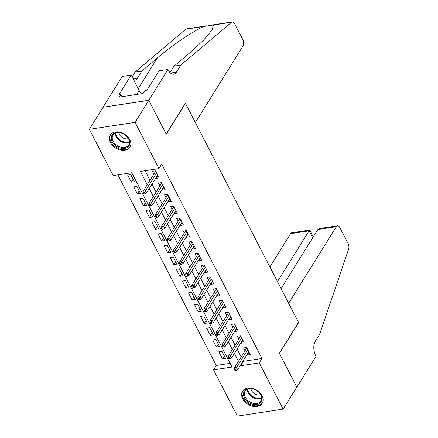 <?xml version="1.0" encoding="UTF-8"?>
<svg xmlns="http://www.w3.org/2000/svg" width="438" height="438" viewBox="0 0 438 438"><rect width="100%" height="100%" fill="white"/><g stroke="black" fill="none" stroke-linecap="round" stroke-linejoin="round"><path stroke-width="0.66" d="M129.774 139.684A11.563 8.262 31.9 0 1 129.949 147.267A11.563 8.262 31.9 0 1 120.341 150.097A11.563 8.262 31.9 0 1 110.491 142.624A11.563 8.262 31.9 0 1 110.316 135.041A11.563 8.262 31.9 0 1 119.924 132.21A11.563 8.262 31.9 0 1 129.774 139.684M261.984 395.832A11.563 8.262 31.9 0 1 262.159 403.414A11.563 8.262 31.9 0 1 252.545 406.245A11.563 8.262 31.9 0 1 242.701 398.772A11.563 8.262 31.9 0 1 242.526 391.189A11.563 8.262 31.9 0 1 252.135 388.358A11.563 8.262 31.9 0 1 261.984 395.832M167.962 69.461L148.772 100.28L166.188 134.023L185.378 103.204L195.348 122.514L243.046 45.908A4.446 2.387 81.3 0 0 242.866 39.732L234.571 23.657A4.446 2.387 81.3 0 0 232.255 21.9A4.446 2.387 81.3 0 0 231.549 22.234L180.779 65.142L176.388 72.188A10.375 5.574 -98.7 0 1 173.7 74.203A10.375 5.574 -98.7 0 1 168.296 70.107L167.962 69.461L158.999 70.83L146.719 90.551L144.743 90.852L143.1 93.497L119.24 97.137L120.888 94.493L118.912 94.794L131.192 75.068L122.229 76.436L103.039 107.255L148.805 100.34L166.281 134.198L185.471 103.379L298.53 322.428L279.34 353.252L296.816 387.11L283.112 409.125L237.374 416.1L213.52 369.875L232.058 367.049L131.761 172.725L113.223 175.556L89.363 129.33L135.096 122.355L158.956 168.581L140.417 171.406L147.267 184.683M117.871 174.844L216.257 365.473L213.52 369.875M103.072 107.315L89.363 129.33M155.84 178.02L156.027 178.381L159.12 177.91L155.474 170.842L152.38 171.313L153.837 174.132M161.918 189.796L162.104 190.158L165.197 189.687L161.551 182.619L158.457 183.089L159.914 185.909M168 201.573L168.187 201.934L171.274 201.464L167.628 194.395L164.54 194.866L165.991 197.686M174.078 213.35L174.264 213.711L177.352 213.24L173.705 206.172L170.617 206.643L172.068 209.463M180.155 225.127L180.341 225.488L183.434 225.017L179.783 217.949L176.695 218.42L178.151 221.239M186.232 236.903L186.418 237.265L189.512 236.794L185.865 229.726L182.772 230.196L184.228 233.016M192.315 248.68L192.501 249.041L195.589 248.57L191.943 241.502L188.855 241.973L190.306 244.793M198.392 260.457L198.578 260.818L201.666 260.347L198.02 253.279L194.932 253.75L196.383 256.569M204.469 272.233L204.655 272.595L207.749 272.124L204.097 265.056L201.009 265.532L202.465 268.346M210.547 284.01L210.733 284.371L213.826 283.901L210.18 276.832L207.086 277.309L208.543 280.123M216.629 295.787L216.815 296.148L219.903 295.677L216.257 288.615L213.164 289.085L214.62 291.9M222.707 307.564L222.893 307.925L225.981 307.454L222.334 300.391L219.246 300.862L220.697 303.676M228.784 319.34L228.97 319.702L232.063 319.231L228.412 312.168L225.324 312.639L226.78 315.453M234.861 331.117L235.047 331.478L238.141 331.008L234.494 323.945L231.401 324.416L232.857 327.23M240.944 342.894L241.13 343.255L244.218 342.784L240.571 335.722L237.478 336.192L238.934 339.007M224.305 355.88L222.488 358.804L218.836 351.741L221.929 351.271L225.575 358.333L222.488 358.804M218.228 344.104L216.405 347.027L212.758 339.965L215.852 339.494L219.498 346.557L216.405 347.027M212.151 332.327L210.328 335.251L206.681 328.188L209.769 327.712L213.416 334.78L210.328 335.251M206.074 320.55L204.25 323.474L200.604 316.411L203.692 315.935L207.338 323.003L204.25 323.474M199.991 308.768L198.173 311.697L194.521 304.629L197.615 304.158L201.261 311.226L198.173 311.697M193.914 296.991L192.09 299.92L188.444 292.852L191.537 292.381L195.184 299.45L192.09 299.92M187.836 285.215L186.013 288.144L182.367 281.076L185.455 280.605L189.101 287.673L186.013 288.144M181.759 273.438L179.936 276.367L176.29 269.299L179.377 268.828L183.024 275.896L179.936 276.367M175.676 261.661L173.859 264.59L170.207 257.522L173.3 257.051L176.947 264.119L173.859 264.59M169.599 249.884L167.776 252.814L164.13 245.745L167.223 245.275L170.869 252.343L167.776 252.814M163.522 238.108L161.699 241.037L158.052 233.969L161.14 233.498L164.792 240.566L161.699 241.037M157.445 226.331L155.621 229.26L151.975 222.192L155.063 221.721L158.709 228.789L155.621 229.26M151.367 214.554L149.544 217.483L145.898 210.415L148.986 209.944L152.632 217.013L149.544 217.483M145.285 202.778L143.461 205.707L139.815 198.638L142.908 198.168L146.555 205.236L143.461 205.707M139.207 191.001L137.384 193.93L133.738 186.862L136.826 186.391L140.478 193.459L137.384 193.93M216.257 365.473L230.153 363.354M134.395 181.682L130.748 174.614L127.661 175.085L131.307 182.153L134.395 181.682M243.194 360.819L243.451 361.323L261.995 358.498L161.699 164.173L158.956 168.581M145.06 170.7L150.01 180.275M152.013 184.168L156.087 192.058M158.091 195.945L162.164 203.834M164.173 207.721L168.241 215.611M170.251 219.498L174.324 227.388M176.328 231.275L180.401 239.164M182.405 243.052L186.478 250.941M188.488 254.828L192.556 262.718M194.565 266.605L198.633 274.495M200.642 278.382L204.716 286.271M206.72 290.159L210.793 298.048M212.802 301.935L216.87 309.825M218.88 313.712L222.947 321.601M224.957 325.489L229.03 333.378M231.034 337.265L235.107 345.155M237.111 349.042L241.185 356.932M247.021 354.676L247.207 355.032L250.295 354.561L246.649 347.498L243.561 347.969L245.012 350.783M148.805 100.34L135.096 122.355M261.995 358.498L259.252 362.899L283.112 409.125M240.451 365.221L240.708 365.725L259.252 362.899M149.27 188.57L153.344 196.459M155.353 200.347L159.421 208.236M161.43 212.123L165.504 220.013M167.508 223.9L171.581 231.79M173.585 235.677L177.658 243.566M179.668 247.454L183.736 255.343M185.745 259.23L189.818 267.12M191.822 271.007L195.895 278.897M197.899 282.784L201.973 290.673M203.982 294.56L208.05 302.45M210.059 306.337L214.133 314.227M216.137 318.114L220.21 326.003M222.214 329.891L226.287 337.78M228.297 341.667L232.364 349.557M234.374 353.444L238.442 361.334M243.451 361.323L240.708 365.725M249.03 352.108L247.207 355.032M133.13 179.224L131.307 182.153M242.948 340.331L241.13 343.255M236.87 328.555L235.047 331.478M230.793 316.778L228.97 319.702M224.716 305.001L222.893 307.925M218.639 293.225L216.815 296.148M212.556 281.448L210.733 284.371M206.479 269.671L204.655 272.595M200.401 257.889L198.578 260.818M194.324 246.112L192.501 249.041M188.241 234.335L186.418 237.265M182.164 222.559L180.341 225.488M176.087 210.782L174.264 213.711M170.01 199.005L168.187 201.934M163.927 187.229L162.104 190.158M157.85 175.452L156.027 178.381M246.835 347.86L234.357 367.898L236.58 367.559L247.749 349.628M235.617 369.25L234.385 369.442L234.992 370.619L236.224 370.428L235.617 369.25L236.58 367.559L237.675 369.677L248.844 351.747M234.357 367.898L234.385 369.442M236.224 370.428L237.675 369.677M257.955 391.523A10.008 7.15 31.9 0 1 260.506 402.845A10.008 7.15 31.9 0 1 247.607 401.673A10.008 7.15 31.9 0 1 245.056 390.351A10.008 7.15 31.9 0 1 257.955 391.523M248.264 400.858A9.264 6.619 -148.1 0 0 260.922 401.055A9.264 6.619 -148.1 0 0 257.845 391.457A9.264 6.619 -148.1 0 0 245.187 391.26A9.264 6.619 -148.1 0 0 248.264 400.858M250.963 388.714A6.597 4.714 -148.1 0 0 253.646 393.078A6.597 4.714 -148.1 0 0 260.659 394.748M243.024 390.526L243.079 390.433A11.492 8.207 -148.1 0 0 243.024 390.526A11.492 8.207 -148.1 0 0 246.84 402.429A11.492 8.207 -148.1 0 0 262.532 402.67A11.492 8.207 -148.1 0 0 262.592 402.577L262.532 402.67M125.744 135.369A10.008 7.15 31.9 0 1 128.296 146.697A10.008 7.15 31.9 0 1 115.397 145.525A10.008 7.15 31.9 0 1 112.845 134.198A10.008 7.15 31.9 0 1 125.744 135.369M116.054 144.71A9.264 6.619 -148.1 0 0 128.712 144.907A9.264 6.619 -148.1 0 0 125.635 135.309A9.264 6.619 -148.1 0 0 112.977 135.112A9.264 6.619 -148.1 0 0 116.054 144.71M118.753 132.566A6.597 4.714 -148.1 0 0 121.436 136.924A6.597 4.714 -148.1 0 0 128.449 138.6M110.819 134.373L110.874 134.285A11.492 8.207 -148.1 0 0 110.819 134.373A11.492 8.207 -148.1 0 0 114.63 146.276A11.492 8.207 -148.1 0 0 130.327 146.522A11.492 8.207 -148.1 0 0 130.382 146.429L130.327 146.522M135.435 94.663L134.734 94.449L134.34 94.832M134.51 94.805L134.734 94.449M317.873 229.501L319.592 228.548L337.506 225.816A4.446 2.387 81.3 0 1 339.822 227.574L348.117 243.648A4.446 2.387 81.3 0 1 348.637 249.091L319.669 334.249L315.283 341.29A10.375 5.574 81.3 0 0 315.699 355.7L316.039 356.346L296.849 387.17L279.433 353.428L298.623 322.609L288.653 303.293L336.351 226.681L317.873 229.501L281.07 288.604M277.473 281.634L309.097 230.842L290.618 233.657A4.446 2.387 -98.7 0 1 291.768 232.797L309.682 230.065L309.097 230.842L312.694 237.812M269.89 266.945L290.618 233.657M337.506 225.816A4.446 2.387 81.3 0 0 336.351 226.681M313.247 236.931L309.682 230.065M180.779 65.142L174.006 66.176L189.577 53.02L203.429 40.307L212.101 29.976L213.465 24.993L203.9 26.45C193.897 30.54 171.931 45.404 157.379 57.931L141.808 71.087L137.422 78.134A10.375 5.574 -98.7 0 1 134.734 80.149A10.375 5.574 -98.7 0 1 133.809 80.149M141.808 71.087L135.041 72.122L132.101 76.842M170.015 72.588L174.006 66.176M203.9 26.45L185.816 29.209L135.041 72.122M148.772 100.28L103.039 107.255M141.337 93.765A16.677 11.914 31.9 0 1 139.125 90.442L131.192 75.068M185.816 29.209A4.446 2.387 -98.7 0 1 186.522 28.875L206.462 25.837M122.032 96.71L120.888 94.493M240.758 336.083L228.28 356.121L230.503 355.782L241.672 337.851M229.539 357.474L228.302 357.66L228.91 358.842L230.147 358.651L229.539 357.474L230.503 355.782L231.598 357.901L242.761 339.97M228.28 356.121L228.302 357.66M230.147 358.651L231.598 357.901M234.68 324.306L222.203 344.345L224.426 344.005L235.589 326.075M223.462 345.697L222.225 345.883L222.832 347.066L224.07 346.874L223.462 345.697L224.426 344.005L225.521 346.124L236.684 328.193M222.203 344.345L222.225 345.883M224.07 346.874L225.521 346.124M228.598 312.529L216.12 332.568L218.348 332.228L229.512 314.298M217.385 333.92L216.148 334.106L216.755 335.284L217.993 335.097L217.385 333.92L218.348 332.228L219.443 334.347L230.607 316.417M216.12 332.568L216.148 334.106M217.993 335.097L219.443 334.347M222.52 300.753L210.043 320.791L212.266 320.452L223.435 302.516M211.302 322.144L210.07 322.33L210.678 323.507L211.91 323.321L211.302 322.144L212.266 320.452L213.361 322.571L224.53 304.64M210.043 320.791L210.07 322.33M211.91 323.321L213.361 322.571M216.443 288.97L203.966 309.014L206.189 308.675L217.357 290.739M205.225 310.367L203.988 310.553L204.595 311.73L205.833 311.544L205.225 310.367L206.189 308.675L207.284 310.794L218.447 292.863M203.966 309.014L203.988 310.553M205.833 311.544L207.284 310.794M210.366 277.194L197.888 297.238L200.111 296.898L211.275 278.962M199.148 298.59L197.91 298.776L198.518 299.953L199.755 299.767L199.148 298.59L200.111 296.898L201.206 299.017L212.37 281.087M197.888 297.238L197.91 298.776M199.755 299.767L201.206 299.017M204.283 265.417L191.806 285.461L194.034 285.122L205.198 267.185M193.07 286.813L191.833 287L192.441 288.177L193.678 287.99L193.07 286.813L194.034 285.122L195.129 287.24L206.293 269.31M191.806 285.461L191.833 287M193.678 287.99L195.129 287.24M198.206 253.64L185.728 273.684L187.957 273.345L199.12 255.409M186.988 275.037L185.756 275.223L186.364 276.4L187.595 276.214L186.988 275.037L187.957 273.345L189.046 275.464L200.215 257.533M185.728 273.684L185.756 275.223M187.595 276.214L189.046 275.464M192.129 241.864L179.651 261.908L181.874 261.568L193.043 243.632M180.91 263.26L179.673 263.446L180.281 264.623L181.518 264.437L180.91 263.26L181.874 261.568L182.969 263.687L194.138 245.751M179.651 261.908L179.673 263.446M181.518 264.437L182.969 263.687M186.051 230.087L173.574 250.131L175.797 249.791L186.96 231.855M174.833 251.483L173.596 251.669L174.204 252.846L175.441 252.66L174.833 251.483L175.797 249.791L176.892 251.91L188.055 233.974M173.574 250.131L173.596 251.669M175.441 252.66L176.892 251.91M179.974 218.31L167.491 238.354L169.72 238.015L180.883 220.079M168.756 239.706L167.519 239.893L168.126 241.07L169.364 240.884L168.756 239.706L169.72 238.015L170.815 240.133L181.978 222.197M167.491 238.354L167.519 239.893M169.364 240.884L170.815 240.133M173.891 206.533L161.414 226.577L163.642 226.238L174.806 208.302M162.679 227.93L161.441 228.116L162.049 229.293L163.286 229.107L162.679 227.93L163.642 226.238L164.732 228.357L175.901 210.421M161.414 226.577L161.441 228.116M163.286 229.107L164.732 228.357M167.814 194.757L155.337 214.801L157.56 214.461L168.729 196.525M156.596 216.148L155.364 216.339L155.972 217.516L157.204 217.33L156.596 216.148L157.56 214.461L158.655 216.58L169.824 198.644M155.337 214.801L155.364 216.339M157.204 217.33L158.655 216.58M161.737 182.98L149.259 203.024L151.482 202.684L162.651 184.748M150.519 204.371L149.281 204.562L149.889 205.74L151.126 205.553L150.519 204.371L151.482 202.684L152.577 204.803L163.741 186.867M149.259 203.024L149.281 204.562M151.126 205.553L152.577 204.803M155.66 171.203L143.182 191.242L145.405 190.902L156.569 172.972M144.441 192.594L143.204 192.786L143.812 193.963L145.049 193.771L144.441 192.594L145.405 190.902L146.5 193.027L157.664 175.09M143.182 191.242L143.204 192.786M145.049 193.771L146.5 193.027M261.661 398.334A9.264 6.619 31.9 0 1 251.122 396.27A9.264 6.619 31.9 0 1 247.3 389.393M247.859 389.152A8.963 6.4 -148.1 0 0 251.549 395.678A8.963 6.4 -148.1 0 0 261.628 397.731M129.456 142.186A9.264 6.619 31.9 0 1 118.912 140.122A9.264 6.619 31.9 0 1 115.09 133.245M115.648 133.004A8.963 6.4 -148.1 0 0 119.339 139.53A8.963 6.4 -148.1 0 0 129.424 141.584M137.422 78.134L133.108 78.791M170.53 73.08L176.388 72.188M231.549 22.234L213.465 24.993M157.379 57.931L138.222 88.695M136.601 94.488L139.125 90.442M232.255 21.9L212.31 24.944"/></g></svg>
